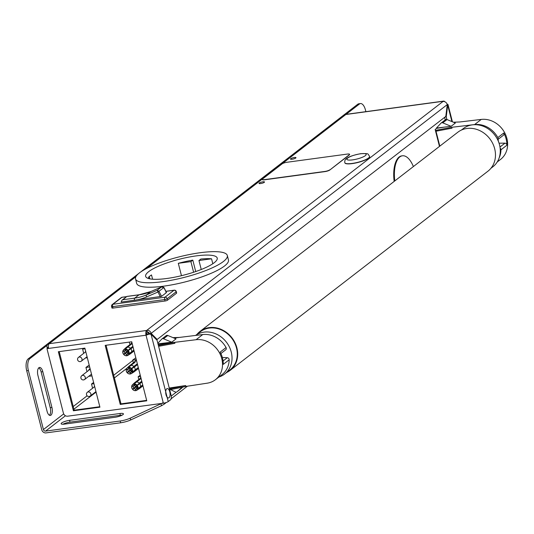 <?xml version="1.0" encoding="UTF-8"?>
<svg xmlns="http://www.w3.org/2000/svg" width="534" height="534" viewBox="0 0 534 534"><rect width="100%" height="100%" fill="white"/><g stroke="black" fill="none" stroke-linecap="round" stroke-linejoin="round"><path stroke-width="0.8" d="M164.866 402.91L165.213 403.21L164.058 404.238L161.482 405.727L130.67 419.964L130.216 418.169A9.472 2.116 165.7 0 1 120.203 420.986L45.564 431.112A1.896 1.642 52.3 0 1 43.428 429.55L28.382 370.503A9.472 4.232 -97.7 0 1 29.844 358.661L47.172 345.278M29.844 358.661L28.162 358.888A9.472 4.232 82.3 0 0 26.7 370.729L28.382 370.503M120.203 420.986L120.664 422.774L46.024 432.9A3.791 3.284 52.3 0 1 41.752 429.777L26.7 370.729M28.162 358.888L138.967 273.281M139.968 272.507L357.773 104.23L359.449 104.003A9.472 4.232 -97.7 0 1 360.457 103.563A9.472 4.232 -97.7 0 1 365.476 110.051L365.883 111.653M360.457 103.563L358.775 103.79A9.472 4.232 82.3 0 0 357.773 104.23M49.435 415.258A6.154 2.75 82.3 0 0 50.243 407.689L41.118 371.904A6.154 2.75 82.3 0 0 38.735 367.866M148.806 332.535A9.472 4.232 82.3 0 0 148.465 334.277M120.664 422.774A9.472 2.116 -14.3 0 0 130.67 419.964M122.126 415.158A6.154 1.375 -14.3 0 0 120.37 415.298L69.994 422.134A6.154 1.375 -14.3 0 0 62.912 424.243M37.934 375.435A6.154 2.75 -97.7 0 1 39.536 367.452A6.154 2.75 -97.7 0 1 42.8 371.677L51.925 407.462A6.154 2.75 -97.7 0 1 50.316 415.445A6.154 2.75 -97.7 0 1 47.052 411.22L37.934 375.435M119.91 413.51A6.154 1.375 165.7 0 1 123.441 413.87A6.154 1.375 165.7 0 1 115.044 417.268L64.667 424.103A6.154 1.375 165.7 0 1 61.136 423.742A6.154 1.375 165.7 0 1 69.54 420.345L119.91 413.51L120.37 415.298M439.469 146.409L435.157 129.488L436.618 128.36L444.195 127.139L437.106 127.98M161.482 405.727L161.021 403.938L162.903 402.736M165.493 402.749A3.791 3.284 52.3 0 1 165.213 403.21M130.216 418.169L161.682 403.43M345.925 114.45L359.449 104.003M262.888 181.814A2.844 0.634 165.7 0 1 264.517 181.981A2.844 0.634 165.7 0 1 261.92 183.296A2.844 0.634 165.7 0 1 259.01 183.382A2.844 0.634 165.7 0 1 262.888 181.814M294.354 157.503A2.844 0.634 165.7 0 1 295.983 157.67A2.844 0.634 165.7 0 1 293.386 158.985A2.844 0.634 165.7 0 1 290.476 159.072A2.844 0.634 165.7 0 1 294.354 157.503M151.049 334.224L165.707 391.742A4.733 2.116 -97.7 0 1 166.495 389.052A4.733 2.116 -97.7 0 1 169.765 391.822A4.733 2.116 -97.7 0 1 169.745 396.635A4.733 2.116 -97.7 0 1 167.663 397.71A4.733 2.116 -97.7 0 1 167.075 397.116L165.707 391.742A4.733 2.116 82.3 0 0 167.075 397.116L168.217 401.588L170.466 399.853A3.791 1.695 -97.7 0 0 171.054 395.113L157.076 340.278L151.049 334.224L149.2 334.11L146.029 335.205A3.791 1.695 -97.7 0 1 146.61 330.473L147.07 332.261A1.896 0.848 82.3 0 0 146.777 334.624L149.2 334.11M445.249 119.856L444.615 117.36M168.217 401.588A3.791 0.848 -14.3 0 1 163.364 403.197L67.651 416.186A3.791 3.284 52.3 0 1 63.379 413.062L46.959 348.649L48.534 347.954M135.883 276.732L49.228 343.682A3.791 1.695 82.3 0 0 48.641 348.422L46.959 348.649M99.925 407.182L73.398 410.779L58.346 351.732L84.873 348.128L99.925 407.182M146.77 400.82L120.243 404.425L105.191 345.371L131.724 341.773L146.77 400.82M120.243 404.425L120.991 403.844L146.656 400.36M106.059 345.258L120.991 403.844M73.398 410.779L74.146 410.199L99.811 406.721M59.214 351.612L74.146 410.199M451.911 121.585L447.692 105.031A3.791 0.848 -14.3 0 0 448.006 104.551A3.791 0.848 -14.3 0 0 447.158 104.243M163.364 403.197L146.029 335.205L48.641 348.422M147.337 332.055L146.883 330.266A3.791 3.284 52.3 0 1 151.149 333.39L149.473 333.616A1.896 1.642 -127.7 0 0 147.337 332.055L146.883 330.266L443.26 101.273A3.791 1.695 -97.7 0 1 443.661 101.1L346.272 114.316A3.791 1.695 82.3 0 0 345.872 114.49L345.605 114.697A3.791 3.284 -127.7 0 0 344.203 115.277L144.2 269.797M49.488 343.475A3.791 3.284 -127.7 0 0 48.087 344.056A3.791 3.284 -127.7 0 0 47.045 347.514L48.44 347.32M442.993 101.48A3.791 3.284 52.3 0 1 447.265 104.604L151.149 333.39L157.176 339.437L445.803 116.445L447.265 104.604M443.661 101.1A3.791 1.695 -97.7 0 1 444.782 101.727M445.036 117.033L446.23 116.873L447.692 105.031L447.205 105.098M446.23 116.873L446.898 119.516M149.84 333.99L149.473 333.616M157.176 339.437L156.349 339.551M146.61 330.473L49.228 343.682M145.996 335.078L146.777 334.618M47.646 348.115L47.045 347.514M174.538 290.282A1.896 0.848 82.3 0 0 174.191 290.176A1.896 0.848 82.3 0 0 173.984 290.262A1.896 1.642 -127.7 0 1 176.12 291.824A1.896 0.421 -14.3 0 0 176.28 291.584L176.641 293.012A1.896 0.421 165.7 0 1 176.487 293.253L176.12 291.824L167.135 298.766L167.496 300.201A1.896 0.421 165.7 0 1 165.066 301.009L164.706 299.574L112.654 306.636L113.014 308.071L165.066 301.009M113.014 308.071A1.896 0.421 165.7 0 1 111.926 307.958L111.566 306.529A1.896 0.421 -14.3 0 0 112.654 306.636A1.896 0.848 82.3 0 1 112.941 304.273L164.999 297.204A1.896 0.848 82.3 0 0 164.706 299.574A1.896 0.421 165.7 0 0 167.135 298.766A1.896 1.642 -127.7 0 0 164.999 297.204L173.984 290.262L165.914 291.357M167.496 300.201L176.487 293.253M160.3 296.771L157.216 290.269L159.045 291.424L161.535 296.363L121.125 302.084L121.966 300.228L122.9 299.734L134.728 298.126A1.702 0.761 82.3 0 0 134.468 300.255L121.125 302.07M161.535 296.363L166.408 292.605L165.914 292.432L166.408 292.605L163.911 287.666L161.482 286.972L162.096 286.785M121.966 300.228L126.838 296.463L122.9 299.734M135.536 278.902L136.677 283.374A47.359 10.573 -14.3 0 0 185.185 281.919A47.359 10.573 -14.3 0 0 228.459 259.978L227.324 255.506A47.359 10.573 165.7 0 1 184.043 277.446A47.359 10.573 165.7 0 1 135.536 278.902A47.359 10.573 165.7 0 1 200.157 252.729A47.359 10.573 165.7 0 1 227.324 255.506M149.88 278.855L149.293 276.545M148.846 278.614L148.499 277.253A36.939 8.244 165.7 0 1 150.621 275.531A36.939 8.244 165.7 0 1 151.496 274.937L152.59 279.209M213.38 263.342A36.939 8.244 165.7 0 1 174.057 277.3A36.939 8.244 165.7 0 1 145.635 276.325A36.939 8.244 165.7 0 1 149.48 271.058A36.939 8.244 165.7 0 1 188.802 257.108A36.939 8.244 165.7 0 1 217.225 258.076A36.939 8.244 165.7 0 1 213.38 263.342M201.245 269.496L198.955 260.512L200.871 259.03A36.939 8.244 165.7 0 1 211.551 258.803L212.806 263.736M195.718 271.546L192.807 260.125L190.898 261.607L193.608 272.253M181.46 275.691L178.303 263.315A36.939 8.244 165.7 0 1 192.807 260.125M198.955 260.512L211.551 258.803M178.303 263.315L190.898 261.607M94.218 386.976A2.937 2.543 52.3 0 1 94.565 386.142M92.589 388.231L91.521 384.026L93.937 383.699M96.22 392.644L94.291 392.904M91.521 384.026L93.61 382.411M83.805 379.808A2.37 2.049 -127.7 0 0 82.663 375.335A2.37 2.049 -127.7 0 0 81.789 375.696L89.612 369.648A2.37 2.049 52.3 0 1 90.279 369.328M88.651 370.396A2.937 2.543 52.3 0 1 90.112 368.687M87.022 371.651L85.947 367.445L89.672 366.945M91.948 375.889L88.717 376.33M89.198 365.096L85.947 367.445M85.327 352.08A2.937 2.543 52.3 0 1 85.667 351.252M83.698 353.341L82.623 349.129L85.046 348.802M87.329 357.753L85.393 358.014M82.623 349.129L83.718 348.288M148.485 334.144L147.965 332.088M146.797 332.675L147.264 334.524M129.936 344.59L129.301 342.1M146.656 333.91L146.837 334.611M133.086 347.133L130.903 348.822A3.791 3.284 52.3 0 1 131.571 350.251A3.791 3.284 52.3 0 1 131.651 351.759L133.834 350.07M133.947 350.511L131.471 352.427A3.791 3.284 52.3 0 1 130.53 353.702A3.791 3.284 52.3 0 1 130.296 353.868L127.893 355.364A3.504 3.037 52.3 0 1 126.898 355.737L126.725 355.764A3.504 3.037 52.3 0 1 123.761 354.529L125.096 353.481A2.236 1.936 -127.7 0 0 126.845 354.202A2.864 1.155 81.5 0 0 126.705 355.671A3.411 2.95 52.3 0 1 123.821 354.476M129.595 349.657A3.791 3.284 52.3 0 1 129.502 349.523L125.824 352.367M122.967 351.105A3.411 2.95 52.3 0 1 125.063 349.236A2.864 1.155 81.5 0 0 125.77 349.984A2.236 1.936 -127.7 0 0 124.495 351.118A2.864 1.315 -166 0 1 122.967 351.105L122.88 351.065A3.504 3.037 52.3 0 1 123.628 349.837L125.684 347.894A3.791 3.284 52.3 0 1 125.897 347.707A3.791 3.284 52.3 0 1 126.972 347.187L130.943 344.123A3.791 3.284 52.3 0 1 131.611 344.029L127.646 347.1A3.791 3.284 52.3 0 1 130.409 348.241L132.886 346.332M130.903 348.822L128.3 350.491A3.504 3.037 52.3 0 1 129.074 352.019A3.504 3.037 52.3 0 1 129.101 353.648L131.651 351.759M131.01 352.233L131.471 352.427L129.054 353.815A3.504 3.037 52.3 0 1 127.893 355.364M128.253 351.339L125.096 353.481M129.502 349.523L130.363 348.755A2.463 2.136 -127.7 0 0 130.57 349.029M124.896 353.241L123.701 354.336A3.411 2.95 52.3 0 1 122.92 351.272A2.864 1.068 15.9 0 0 124.422 351.385A2.236 1.936 -127.7 0 0 124.896 353.241L130.363 348.755M123.701 354.336L123.641 354.389A3.504 3.037 52.3 0 1 122.86 352.861A3.504 3.037 52.3 0 1 122.833 351.232L122.994 351.105M125.65 350.01L124.422 351.385M126.224 349.944L125.964 350.144A2.463 2.136 52.3 0 0 126.391 351.819M123.628 349.837A3.504 3.037 52.3 0 1 125.043 349.143L126.972 347.187L127.072 347.574M131.03 344.477L130.943 344.123M127.646 347.1L125.21 349.123A3.504 3.037 52.3 0 1 128.173 350.351L130.409 348.241M132.906 346.419L129.809 348.809M128.3 350.491L128.233 350.551A3.411 2.95 52.3 0 1 129.014 353.615L129.101 353.648M129.014 353.615A2.864 1.315 -166 0 1 128.46 352.76A2.236 1.936 -127.7 0 0 127.986 350.905L128.233 350.551M131.117 347.801A2.463 2.136 -127.7 0 0 131.491 348.362M128.507 352.961L128.387 353.034A2.864 1.068 15.9 0 0 128.974 353.782A3.411 2.95 52.3 0 1 126.872 355.651A2.864 1.402 -96.9 0 1 127.119 354.162A2.236 1.936 -127.7 0 0 128.387 353.034A2.463 2.136 52.3 0 1 126.885 352.393M128.073 353.595L127.119 354.162M126.845 354.202L128.354 353.128M124.495 351.118L125.583 350.03M126.044 349.944A2.864 1.402 -96.9 0 1 125.23 349.209A3.411 2.95 52.3 0 1 128.113 350.404L127.786 350.671A2.236 1.936 -127.7 0 0 126.044 349.944M135.803 357.78L132.679 360.11L136.27 359.622M133.373 362.813L132.679 360.11M137.532 364.575L134.334 367.045A3.791 3.284 52.3 0 1 135.009 368.473A3.791 3.284 52.3 0 1 135.089 369.989L138.286 367.519M138.393 367.959L134.908 370.649A3.791 3.284 52.3 0 1 133.967 371.931A3.791 3.284 52.3 0 1 133.734 372.091L131.331 373.593A3.504 3.037 52.3 0 1 130.329 373.967L130.309 373.873A2.864 1.402 -96.9 0 1 130.556 372.392A2.236 1.936 -127.7 0 0 131.825 371.257A2.463 2.136 52.3 0 1 130.323 370.623L128.534 371.704A2.236 1.936 -127.7 0 0 130.276 372.432A2.864 1.155 81.5 0 0 130.142 373.9A3.411 2.95 52.3 0 1 127.259 372.705L128.534 371.704M133.033 367.886A3.791 3.284 52.3 0 1 132.933 367.752L129.255 370.589M126.398 369.328A3.411 2.95 52.3 0 1 128.5 367.459A2.864 1.155 81.5 0 0 129.201 368.213A2.236 1.936 -127.7 0 0 127.933 369.341A2.864 1.315 -166 0 1 126.398 369.328L126.318 369.294A3.504 3.037 52.3 0 1 127.059 368.066L129.121 366.117A3.791 3.284 52.3 0 1 129.335 365.937A3.791 3.284 52.3 0 1 130.409 365.416L134.374 362.352A3.791 3.284 52.3 0 1 135.049 362.259L131.077 365.323A3.791 3.284 52.3 0 1 133.84 366.471L137.331 363.781M134.334 367.045L131.731 368.72A3.504 3.037 52.3 0 1 132.512 370.249A3.504 3.037 52.3 0 1 132.539 371.878L135.089 369.989M134.448 370.462L134.908 370.649L132.492 372.044A3.504 3.037 52.3 0 1 131.331 373.593M130.309 373.887L130.162 373.987A3.504 3.037 52.3 0 1 127.199 372.759L127.259 372.705M131.691 369.568L130.323 370.623M132.933 367.752L133.8 366.978A2.463 2.136 -127.7 0 0 134.007 367.259M128.334 371.47L127.139 372.558A3.411 2.95 52.3 0 1 126.358 369.495A2.864 1.068 15.9 0 0 127.86 369.615A2.236 1.936 -127.7 0 0 128.334 371.47L133.8 366.978M127.139 372.558L127.072 372.619A3.504 3.037 52.3 0 1 126.298 371.09A3.504 3.037 52.3 0 1 126.271 369.461L126.424 369.334M129.088 368.24L127.86 369.615M129.655 368.173L129.402 368.367A2.463 2.136 52.3 0 0 129.829 370.049M127.059 368.066A3.504 3.037 52.3 0 1 128.474 367.372L130.409 365.416L130.503 365.803M134.468 362.706L134.374 362.352M131.077 365.323L128.641 367.345A3.504 3.037 52.3 0 1 131.611 368.58L133.84 366.471M137.398 364.682A2.463 2.136 -127.7 0 0 136.951 364.175L133.24 367.038M136.951 364.175L137.345 363.828M131.731 368.72L131.671 368.774A3.411 2.95 52.3 0 1 132.452 371.838L132.539 371.878M132.452 371.838A2.864 1.315 -166 0 1 131.898 370.99A2.236 1.936 -127.7 0 0 131.424 369.134L131.671 368.774M134.548 366.03A2.463 2.136 -127.7 0 0 134.928 366.591M131.945 371.19L131.825 371.257A2.864 1.068 15.9 0 0 132.405 372.004A3.411 2.95 52.3 0 1 130.309 373.873M131.511 371.818L130.556 372.392M130.276 372.432L131.791 371.357M127.933 369.341L129.021 368.26M129.475 368.173A2.864 1.402 -96.9 0 1 128.667 367.439A3.411 2.95 52.3 0 1 131.544 368.634L131.224 368.901A2.236 1.936 -127.7 0 0 129.475 368.173M138.827 379.48L138.139 376.77L140.228 375.155M138.139 376.77L140.562 376.443M141.984 382.024L139.795 383.712A3.791 3.284 52.3 0 1 140.469 385.141A3.791 3.284 52.3 0 1 140.542 386.649L142.732 384.961M142.845 385.408L140.369 387.317A3.791 3.284 52.3 0 1 139.427 388.592A3.791 3.284 52.3 0 1 139.194 388.759L136.791 390.254A3.504 3.037 52.3 0 1 135.79 390.628L135.623 390.654A3.504 3.037 52.3 0 1 132.659 389.426L133.994 388.372A2.236 1.936 -127.7 0 0 135.736 389.092A2.864 1.155 81.5 0 0 135.596 390.561A3.411 2.95 52.3 0 1 132.719 389.366M138.493 384.547A3.791 3.284 52.3 0 1 138.393 384.413L134.715 387.257M131.858 385.995A3.411 2.95 52.3 0 1 133.954 384.126A2.864 1.155 81.5 0 0 134.661 384.874A2.236 1.936 -127.7 0 0 133.387 386.009A2.864 1.315 -166 0 1 131.858 385.995L131.771 385.962A3.504 3.037 52.3 0 1 132.519 384.734L134.575 382.785A3.791 3.284 52.3 0 1 134.795 382.598A3.791 3.284 52.3 0 1 135.863 382.084L139.835 379.013A3.791 3.284 52.3 0 1 140.509 378.926L136.537 381.99A3.791 3.284 52.3 0 1 139.301 383.138L141.777 381.223M139.795 383.712L137.191 385.388A3.504 3.037 52.3 0 1 137.966 386.91A3.504 3.037 52.3 0 1 137.992 388.538L140.542 386.649M139.908 387.123L140.369 387.317L137.952 388.705A3.504 3.037 52.3 0 1 136.791 390.254M137.145 386.229L133.994 388.372M138.393 384.413L139.261 383.646A2.463 2.136 -127.7 0 0 139.467 383.926M133.787 388.138L132.592 389.226A3.411 2.95 52.3 0 1 131.811 386.162A2.864 1.068 15.9 0 0 133.32 386.282A2.236 1.936 -127.7 0 0 133.787 388.138L139.261 383.646M132.592 389.226L132.532 389.279A3.504 3.037 52.3 0 1 131.758 387.757A3.504 3.037 52.3 0 1 131.731 386.129L131.885 386.002M134.548 384.907L133.32 386.282M135.115 384.834L134.862 385.034A2.463 2.136 52.3 0 0 135.289 386.709M132.519 384.734A3.504 3.037 52.3 0 1 133.934 384.033L135.863 382.084L135.963 382.464M139.928 379.374L139.835 379.013M136.537 381.99L134.101 384.013A3.504 3.037 52.3 0 1 137.064 385.241L139.301 383.138M141.797 381.309L138.7 383.706M137.191 385.388L137.131 385.441A3.411 2.95 52.3 0 1 137.912 388.505L137.992 388.538M137.912 388.505A2.864 1.315 -166 0 1 137.358 387.651A2.236 1.936 -127.7 0 0 136.884 385.795L137.131 385.441M140.008 382.691A2.463 2.136 -127.7 0 0 140.382 383.258M137.278 387.938A2.463 2.136 52.3 0 1 135.783 387.284M137.285 387.924A2.864 1.068 15.9 0 0 137.865 388.672A3.411 2.95 52.3 0 1 135.763 390.541A2.864 1.402 -96.9 0 1 136.01 389.059A2.236 1.936 -127.7 0 0 137.285 387.924L137.405 387.858M136.964 388.485L136.01 389.059M135.736 389.092L137.245 388.018M133.387 386.009L134.475 384.927M136.063 385.094L136.677 385.561A2.236 1.936 -127.7 0 0 134.935 384.84A2.864 1.402 -96.9 0 1 134.127 384.106A3.411 2.95 52.3 0 1 137.004 385.294L136.677 385.568M369.615 156.455A12.789 2.857 165.7 0 1 369.648 156.542A12.789 2.857 165.7 0 1 359.856 161.949A12.789 2.857 165.7 0 1 345.665 163.551A12.789 2.857 165.7 0 1 344.864 162.863A12.789 2.857 165.7 0 1 344.851 162.77M329.785 169.812A3.791 0.848 165.7 0 1 324.932 171.427L264.484 179.631A3.791 0.848 165.7 0 1 262.307 179.411A3.791 0.848 165.7 0 1 262.621 178.93L282.099 163.878A3.791 0.848 165.7 0 1 286.958 162.269L347.407 154.066A3.791 0.848 165.7 0 1 349.576 154.286A3.791 0.848 165.7 0 1 349.263 154.767L329.832 169.992A3.791 0.848 165.7 0 1 324.979 171.608L264.53 179.811A3.791 0.848 165.7 0 1 262.354 179.591A3.791 0.848 165.7 0 1 262.354 179.491M349.576 154.379A3.791 0.848 165.7 0 1 349.623 154.466A3.791 0.848 165.7 0 1 349.309 154.947L329.832 169.992M497.982 139.434A14.018 12.142 52.3 0 1 498.462 141.557M497.641 139.701L503.429 135.222A1.896 1.642 -127.7 0 0 503.756 133.006A23.015 19.938 -127.7 0 1 506.873 145.241A1.896 1.642 -127.7 0 0 504.977 143.152L499.05 143.192M500.124 148.132A1.896 1.642 52.3 0 1 500.959 149.814A23.015 19.938 52.3 0 1 499.11 157.991M497.187 162.016L500.558 159.412A23.015 19.938 -127.7 0 0 505.151 133.674A23.015 19.938 -127.7 0 0 481.254 119.422L459.747 121.979L453.439 122.219M481.254 119.422L474.592 124.569A23.015 19.938 52.3 0 1 497.842 137.578A1.896 1.642 52.3 0 1 497.635 139.688M474.592 124.569L451.784 127.286L451.998 128.18L436.772 131.07L436.558 130.176L435.364 130.316M439.816 146.142L435.998 131.164M436.518 127.953L440.984 123.18A1.896 1.642 -127.7 0 1 442.759 122.86L451.09 126.318L455.362 123.014L447.025 119.563A1.896 1.642 52.3 0 0 445.256 119.883M451.09 126.318L444.195 127.139M451.784 127.286L436.558 130.176M436.772 131.07L435.59 131.21M226.563 372.545A24.624 21.333 -127.7 0 0 230.147 370.376A24.624 21.333 -127.7 0 0 236.736 347.247A24.624 21.333 -127.7 0 0 200.03 331.4A24.624 21.333 -127.7 0 0 197.026 334.317M195.604 335.432A24.15 20.919 52.3 0 1 203.407 332.221A24.15 20.919 52.3 0 1 229.193 346.566A24.15 20.919 52.3 0 1 224.614 374.054L229.854 370.002A24.15 20.919 -127.7 0 0 234.433 342.514A24.15 20.919 -127.7 0 0 208.647 328.17A24.15 20.919 -127.7 0 0 200.323 331.774L195.584 335.432M230.147 370.376L487.909 171.22A24.624 21.333 -127.7 0 0 494.504 148.092A24.624 21.333 -127.7 0 0 457.798 132.245L200.03 331.4M224.614 374.054A24.15 20.919 52.3 0 1 218.9 377.031M490.92 168.303L492.869 166.795A24.15 20.919 -127.7 0 0 497.448 139.307A24.15 20.919 -127.7 0 0 471.662 124.963A24.15 20.919 -127.7 0 0 463.332 128.567L461.383 130.076M220.869 353.541L225.742 349.777A1.896 1.642 -127.7 0 0 226.062 347.554L220.148 352.126A23.015 19.938 52.3 0 1 223.265 364.362L229.179 359.789A1.896 1.642 -127.7 0 0 227.284 357.707L222.344 357.46M226.062 347.554A23.015 19.938 -127.7 0 0 202.746 334.558L174.057 338.075M158.117 344.363L196.078 339.711A23.015 19.938 52.3 0 1 220.021 353.915A23.015 19.938 52.3 0 1 215.449 379.694A23.015 19.938 52.3 0 1 207.232 383.178L185.899 386.429L185.658 385.535L169.245 388.038M215.449 379.694L222.117 374.541A23.015 19.938 -127.7 0 0 229.179 359.789M157.991 343.869L171.741 342.181L176.006 338.883L167.803 335.479L163.531 338.776A1.896 1.642 -127.7 0 0 161.755 339.097L157.837 343.282M174.678 342.414L159.599 345.184L159.813 346.085L174.892 343.309L174.678 342.414L158.117 344.383M169.705 389.827L185.899 386.429M172.963 337.622L179.25 337.441M166.027 335.799A1.896 1.642 52.3 0 1 167.803 335.479M171.741 342.181L163.531 338.776M159.813 346.085L158.591 346.226M169.472 388.932L185.658 385.535M170.693 388.745L170.933 389.64M159.599 345.184L158.364 345.331M170.713 389.673L175.225 391.943A1.896 1.642 -127.7 0 0 177.041 391.776L182.134 387.237M181.153 388.598A1.896 1.642 52.3 0 0 181.306 388.478L182.882 387.077M394.172 181.4A24.417 10.92 -97.7 0 1 401.728 155.888L402.396 155.794A24.417 10.92 82.3 0 0 394.793 180.926M413.383 166.561A24.417 10.92 82.3 0 0 402.396 155.794M41.118 371.904L42.8 371.677M50.243 407.689L51.925 407.462M69.54 420.345L69.994 422.134M126.805 368.34L114.389 377.939M95.172 392.784L73.892 409.224M65.455 415.746L45.564 431.112M171.234 396.048L176.313 392.116M43.428 429.55L63.693 413.897M73.211 406.541L87.109 395.801M113.702 375.255L132.786 360.517M345.605 114.697L146.403 268.602M443.26 101.273L345.872 114.49M111.719 306.289A1.896 0.421 -14.3 0 0 111.566 306.529A1.896 1.896 0 0 1 112.24 304.56L121.231 297.618A1.896 1.642 -127.7 0 1 121.932 297.325L112.941 304.273A1.896 1.642 -127.7 0 0 112.24 304.56M122.353 297.271A1.896 0.848 82.3 0 0 122.132 297.238A1.896 0.848 82.3 0 0 121.932 297.325L126.525 296.704M163.865 287.572L157.91 292.045L146.603 296.911A58.533 50.703 52.3 0 1 134.468 300.255M166.481 292.478L163.998 287.566C162.409 286.638 161.628 286.411 161.648 286.885L150.868 291.524A1.702 0.834 66.7 0 0 150.782 291.577A56.831 49.228 52.3 0 1 139 294.828L127.165 296.43M139.374 294.775A1.702 0.761 82.3 0 0 139.18 294.748A1.702 0.761 82.3 0 0 139 294.828L134.728 298.126A56.831 49.228 -127.7 0 0 146.51 294.881L157.216 290.269L161.482 286.972L150.782 291.577L146.51 294.881A1.702 0.834 66.7 0 0 146.603 296.911M150.968 291.497A1.702 0.834 66.7 0 0 150.868 291.524L139.18 294.748L126.972 296.403M88.237 391.916A2.37 2.049 -127.7 0 0 87.356 392.276A2.37 2.37 0 0 0 89.125 396.495A2.37 2.37 0 0 0 90.253 396.021A2.37 2.049 -127.7 0 0 88.237 391.916M89.372 396.388A2.37 2.049 -127.7 0 0 90.253 396.021L95.96 391.616M79.339 357.019A2.37 2.049 -127.7 0 0 78.465 357.386A2.37 2.37 0 0 0 80.227 361.605A2.37 2.37 0 0 0 81.355 361.131A2.37 2.049 -127.7 0 0 79.339 357.019M80.48 361.498A2.37 2.049 -127.7 0 0 81.355 361.131L87.062 356.725M131.925 342.574A4.165 3.611 -127.7 0 0 131.077 343.709M136.424 360.21A4.165 3.611 -127.7 0 0 134.515 361.932M129.335 365.937L135.549 361.131A3.791 3.284 52.3 0 1 136.53 360.637M140.822 377.465A4.165 3.611 -127.7 0 0 139.968 378.599M369.648 156.542L369.601 156.369A12.789 2.857 165.7 0 1 352.153 163.431A12.789 2.857 165.7 0 1 345.618 163.377A12.789 2.857 165.7 0 1 344.817 162.683L344.864 162.863M352.594 159.88A9.946 2.223 -14.3 0 0 365.343 155.648A9.946 2.223 -14.3 0 0 360.457 153.799A9.946 2.223 -14.3 0 0 347.707 158.037A9.946 2.223 -14.3 0 0 352.594 159.88M506.873 145.241L500.959 149.814M504.977 143.152L499.971 147.024M503.756 133.006L497.842 137.578M442.759 122.86L447.025 119.563M196.078 339.711L202.746 334.558M223.072 360.957L227.284 357.707M181.306 388.478L177.041 391.776M187.407 386.195L171.087 398.805M166.321 402.489L164.058 404.238M452.398 121.792L448.006 104.551M136.497 275.751L48.087 344.056M126.625 296.63L122.132 297.238A1.896 1.896 0 0 0 121.231 297.618M165.887 291.304L174.191 290.176A1.896 1.896 0 0 1 176.28 291.584M94.685 386.616L87.356 392.276M81.789 375.696A2.37 2.37 0 0 0 83.551 379.921A2.37 2.37 0 0 0 84.679 379.447L91.514 374.167M85.787 351.726L78.465 357.386M130.53 353.702L134.067 350.971M125.897 347.707L132.025 342.975M127.98 350.898L128.434 351.839M127.172 350.204L127.786 350.671M133.967 371.931L138.513 368.42M131.417 369.127L131.871 370.069M130.603 368.433L131.217 368.901M139.427 388.592L142.958 385.862M134.795 382.598L140.923 377.865M136.878 385.795L137.331 386.736M344.817 162.683C344.564 160.694 345.198 159.272 346.726 158.418C348.889 156.649 353.568 155.067 360.757 153.672C369.775 153.478 367.259 153.512 369.601 156.369M441.151 123.027L445.423 119.729M166.194 335.646L161.929 338.943M181.233 388.538L176.961 391.836"/></g></svg>
